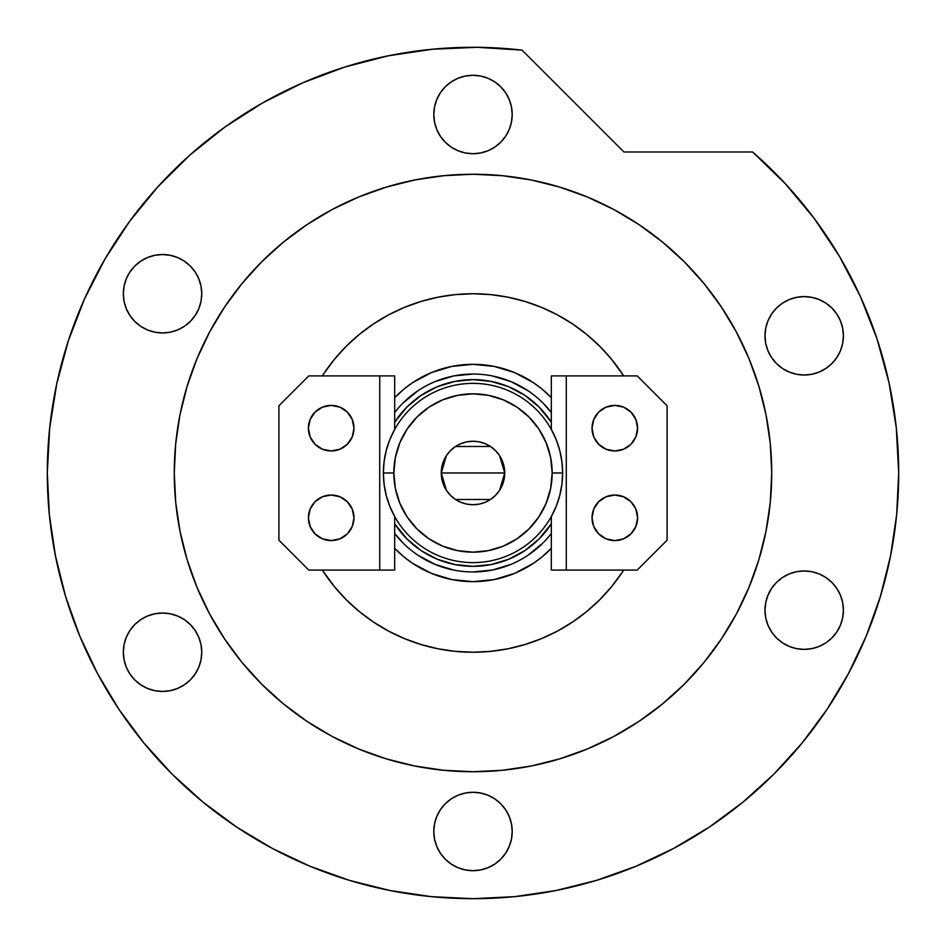 <?xml version="1.0" encoding="UTF-8"?>
<svg xmlns="http://www.w3.org/2000/svg" width="946" height="946" viewBox="0 0 946 946"><rect width="100%" height="100%" fill="white"/><g stroke="black" fill="none" stroke-linecap="round" stroke-linejoin="round"><path stroke-width="1.42" d="M551.329 412.527A98.952 98.952 0 0 0 394.671 412.527A98.952 98.952 0 0 1 551.329 412.527L542.969 403.02M394.671 397.675A108.66 108.66 0 0 1 551.329 397.675L541.94 388.995L533.367 382.633L514.589 372.594L494.202 366.409L473 364.328L451.798 366.409L431.411 372.594L412.633 382.633L404.06 388.995L394.671 397.675M622.03 572.567L623.674 570.083A179.243 179.243 0 0 1 322.326 570.083L334.446 586.697L346.26 599.729L359.291 611.542L373.422 622.019L388.51 631.065L404.403 638.585L420.97 644.51L438.033 648.79L455.428 651.368L473 652.232L490.572 651.368L507.967 648.79L525.03 644.51L541.597 638.585L557.49 631.065L572.578 622.019L586.709 611.542L599.74 599.729L611.554 586.697L622.03 572.567L615.207 582.109M323.97 373.41L322.326 375.905A179.243 179.243 0 0 1 623.674 375.905L611.554 359.279L599.74 346.248L586.709 334.435L572.578 323.958L557.49 314.912L541.597 307.391L525.03 301.467L507.967 297.186L490.572 294.608L473 293.745L455.428 294.608L438.033 297.186L420.97 301.467L404.403 307.391L388.51 314.912L373.422 323.958L359.291 334.435L346.26 346.248L334.446 359.279L323.97 373.41L330.793 363.879M575.002 325.601L585.846 333.725M370.998 620.375L360.154 612.251M551.329 548.302L541.94 556.993L533.367 563.343L514.589 573.382L494.202 579.567L473 581.66L451.798 579.567L431.411 573.382L412.633 563.343L404.06 556.993L394.671 548.302A108.66 108.66 0 0 0 551.329 548.302M421.136 550.607L406.993 539.007L394.671 523.777A93.358 93.358 0 0 0 551.329 523.777L539.007 539.007L524.864 550.607L508.723 559.24L491.211 564.549L473 566.347L454.79 564.549L437.277 559.24L421.467 550.832M508.759 559.228L511.538 558.022M524.864 395.369L539.007 406.981L551.329 422.2A93.358 93.358 0 0 0 394.671 422.2L406.993 406.981L421.136 395.369L437.277 386.737L454.79 381.427L473 379.63L491.211 381.427L508.723 386.737L524.533 395.144M437.241 386.748L434.462 387.955M394.671 533.461A98.952 98.952 0 0 0 551.329 533.461A98.952 98.952 0 0 1 394.671 533.461L403.031 542.957M417.99 555.255L435.136 564.407L453.69 570.048M472.965 571.94L492.31 570.048L510.864 564.407M527.951 555.29L542.969 542.957M528.01 390.733L510.864 381.569L492.31 375.929M473.035 374.037L453.69 375.929L435.136 381.569M418.049 390.686L403.031 403.02M551.329 516.528L551.329 570.083L551.329 516.528L556.213 506.276L559.748 495.479L561.9 484.328L562.622 472.988L552.168 472.988A79.168 79.168 0 0 1 473 552.157A79.168 79.168 0 0 1 393.832 472.988L383.378 472.988A89.622 89.622 0 0 0 473 562.61A89.622 89.622 0 0 0 562.622 472.988A89.622 89.622 0 0 1 473 562.61A89.622 89.622 0 0 1 383.378 472.988A89.622 89.622 0 0 1 473 383.367A89.622 89.622 0 0 1 562.622 472.988L561.9 461.648L559.748 450.497L556.213 439.701L551.329 429.449L551.329 375.905L551.329 429.449M499.571 455.629L504.738 472.988L504.135 479.184L502.326 485.132L499.393 490.619L495.444 495.432L490.631 499.382L485.144 502.314L479.196 504.123L473 504.726L466.804 504.123L460.856 502.314L455.369 499.382L450.556 495.432L446.607 490.619L443.674 485.132L441.865 479.184L441.262 472.988A31.738 31.738 0 0 1 473 441.25A31.738 31.738 0 0 1 504.738 472.988L441.262 472.988L446.429 455.617M446.808 455.061L450.249 450.852M450.852 450.249L455.203 446.701M455.511 446.5L490.466 446.488M490.797 446.701L495.148 450.249M495.751 450.852L499.192 455.061M551.329 523.777A93.358 93.358 0 0 1 394.671 523.777L395.381 524.853M421.136 395.369L437.277 386.737M550.619 421.124L551.329 422.2A93.358 93.358 0 0 0 394.671 422.2M524.864 550.607L508.723 559.24M394.671 429.449L394.671 375.905L394.671 429.449L389.787 439.701L386.252 450.497L384.1 461.648L383.378 472.988L384.1 484.328L386.252 495.479L389.787 506.276L394.671 516.528L394.671 570.083L394.671 516.528M552.168 472.988L550.643 457.545L546.138 442.693L538.818 429.011L528.98 417.009L516.977 407.17L503.296 399.851L488.443 395.345L473 393.82L457.557 395.345L442.704 399.851L429.023 407.17L417.02 417.009L407.182 429.011L399.862 442.693L395.357 457.545L393.832 472.988L395.357 488.432L399.862 503.284L407.182 516.965L417.02 528.968L429.023 538.818L442.704 546.126L457.557 550.631L473 552.157L488.443 550.631L503.296 546.126L516.977 538.818L528.98 528.968L538.818 516.965L546.138 503.284L550.643 488.432L552.168 472.988L562.622 472.988A89.622 89.622 0 0 0 473 383.367A89.622 89.622 0 0 0 383.378 472.988L393.832 472.988A79.168 79.168 0 0 1 473 393.82A79.168 79.168 0 0 1 552.168 472.988M446.429 490.347L441.262 472.988L441.865 466.792L443.674 460.844L446.607 455.357L450.556 450.544L455.369 446.595L460.856 443.662L466.804 441.853L473 441.25L479.196 441.853L485.144 443.662L490.631 446.595L495.444 450.544L499.393 455.357L502.326 460.844L504.135 466.792L504.738 472.988L499.571 490.359M473 472.988L504.738 472.988A31.738 31.738 0 0 1 473 504.726A31.738 31.738 0 0 1 441.262 472.988L473 472.988M499.192 490.915L495.751 495.125M495.148 495.728L490.797 499.275M490.489 499.476L455.534 499.5M455.203 499.275L450.852 495.728M450.249 495.125L446.808 490.915M592.03 517.805A22.775 22.775 0 0 1 614.817 495.018A22.775 22.775 0 0 1 637.592 517.805L635.854 526.52L630.923 533.911L623.532 538.842L614.817 540.58L606.102 538.842L598.712 533.911L593.769 526.52L592.03 517.805L593.769 509.078L598.712 501.687L606.102 496.756L614.817 495.018L623.532 496.756L630.923 501.687L635.854 509.078L637.592 517.805A22.775 22.775 0 0 1 614.817 540.58A22.775 22.775 0 0 1 592.03 517.805M592.03 428.183A22.775 22.775 0 0 1 614.817 405.396A22.775 22.775 0 0 1 637.592 428.183L635.854 436.898L630.923 444.289L623.532 449.22L614.817 450.958L606.102 449.22L598.712 444.289L593.769 436.898L592.03 428.183L593.769 419.456L598.712 412.066L606.102 407.135L614.817 405.396L623.532 407.135L630.923 412.066L635.854 419.456L637.592 428.183A22.775 22.775 0 0 1 614.817 450.958A22.775 22.775 0 0 1 592.03 428.183M566.276 570.083L637.226 570.083L667.096 540.201L667.096 405.775L637.226 375.905L551.329 375.905L566.276 375.905L566.276 570.083L637.226 570.083L667.096 540.201L667.096 405.775L637.226 375.905L566.276 375.905L566.276 570.083L551.329 570.083L566.276 570.083M637.155 522.239L635.854 526.52M637.155 513.359L637.592 517.805M637.155 432.618L637.592 428.183M637.155 423.737L635.854 419.456M353.97 428.183A22.775 22.775 0 0 1 331.183 450.958A22.775 22.775 0 0 1 308.408 428.183L310.146 419.456L315.077 412.066L322.468 407.135L331.183 405.396L339.898 407.135L347.288 412.066L352.231 419.456L353.97 428.183L352.231 436.898L347.288 444.289L339.898 449.22L331.183 450.958L322.468 449.22L315.077 444.289L310.146 436.898L308.408 428.183A22.775 22.775 0 0 1 331.183 405.396A22.775 22.775 0 0 1 353.97 428.183M353.97 517.805A22.775 22.775 0 0 1 331.183 540.58A22.775 22.775 0 0 1 308.408 517.805L310.146 509.078L315.077 501.687L322.468 496.756L331.183 495.018L339.898 496.756L347.288 501.687L352.231 509.078L353.97 517.805L352.231 526.52L347.288 533.911L339.898 538.842L331.183 540.58L322.468 538.842L315.077 533.911L310.146 526.52L308.408 517.805A22.775 22.775 0 0 1 331.183 495.018A22.775 22.775 0 0 1 353.97 517.805M379.724 375.905L308.774 375.905L278.904 405.775L278.904 540.201L308.774 570.083L394.671 570.083L379.724 570.083L379.724 375.905L308.774 375.905L278.904 405.775L278.904 540.201L308.774 570.083L379.724 570.083L379.724 375.905L394.671 375.905L379.724 375.905M308.845 423.737L310.146 419.456M308.845 432.618L308.408 428.183M308.845 513.359L308.408 517.805M308.845 522.239L310.146 526.52M272.247 848.385A425.7 425.7 0 0 0 635.996 866.252L638.384 865.247M640.513 864.348L639.472 864.786M209.563 332.105A298.735 298.735 0 0 0 174.265 472.988A298.735 298.735 0 0 1 473 174.253A298.735 298.735 0 0 1 771.735 472.988A298.735 298.735 0 0 0 736.437 332.105M721.502 307.19A298.735 298.735 0 0 0 638.798 224.486M613.883 209.551A298.735 298.735 0 0 0 332.117 209.551M307.202 224.486A298.735 298.735 0 0 0 224.498 307.19M848.396 673.741A425.7 425.7 0 0 0 898.7 472.988L896.276 427.627L889.027 382.775L877.048 338.952L860.458 296.654L839.457 256.366L814.293 218.55L785.227 183.619L752.614 151.999A425.7 425.7 0 0 1 473 898.688A425.7 425.7 0 0 1 47.3 472.988A425.7 425.7 0 0 0 97.604 673.741M118.889 709.252A425.7 425.7 0 0 0 236.737 827.1M635.996 866.252A425.7 425.7 0 0 0 673.753 848.385M709.264 827.1A425.7 425.7 0 0 0 827.111 709.252M669.461 850.643L678.814 845.629M715.838 822.63L711.333 825.716M512.212 114.501A39.212 39.212 0 0 1 473 153.713A39.212 39.212 0 0 1 433.788 114.501A39.212 39.212 0 0 1 473 75.302A39.212 39.212 0 0 1 512.212 114.501L511.455 122.152L509.22 129.507L505.602 136.283L500.73 142.231L494.782 147.103L488.006 150.733L480.651 152.956L473 153.713L465.349 152.956L457.994 150.733L451.218 147.103L445.27 142.231L440.398 136.283L436.78 129.507L434.545 122.152L433.788 114.501L434.545 106.851L436.78 99.496L440.398 92.72L445.27 86.784L451.218 81.9L457.994 78.282L465.349 76.047L473 75.302L480.651 76.047L488.006 78.282L494.782 81.9L500.73 86.784L505.602 92.72L509.22 99.496L511.455 106.851L512.212 114.501M843.406 335.806A39.212 39.212 0 0 1 804.195 375.018A39.212 39.212 0 0 1 764.983 335.806A39.212 39.212 0 0 1 804.195 296.595A39.212 39.212 0 0 1 843.406 335.806L842.65 343.457L840.426 350.812L836.796 357.588L831.924 363.524L825.976 368.408L819.201 372.026L811.845 374.261L804.195 375.018L796.544 374.261L789.189 372.026L782.413 368.408L776.477 363.524L771.593 357.588L767.975 350.812L765.74 343.457L764.983 335.806L765.74 328.156L767.975 320.8L771.593 314.025L776.477 308.077L782.413 303.205L789.189 299.575L796.544 297.351L804.195 296.595L811.845 297.351L819.201 299.575L825.976 303.205L831.924 308.077L836.796 314.025L840.426 320.8L842.65 328.156L843.406 335.806M843.406 610.17A39.212 39.212 0 0 1 804.195 649.382A39.212 39.212 0 0 1 764.983 610.17A39.212 39.212 0 0 1 804.195 570.97A39.212 39.212 0 0 1 843.406 610.17L842.65 617.821L840.426 625.176L836.796 631.963L831.924 637.9L825.976 642.772L819.201 646.402L811.845 648.637L804.195 649.382L796.544 648.637L789.189 646.402L782.413 642.772L776.477 637.9L771.593 631.963L767.975 625.176L765.74 617.821L764.983 610.17L765.74 602.531L767.975 595.176L771.593 588.388L776.477 582.452L782.413 577.568L789.189 573.95L796.544 571.715L804.195 570.97L811.845 571.715L819.201 573.95L825.976 577.568L831.924 582.452L836.796 588.388L840.426 595.176L842.65 602.531L843.406 610.17M512.212 831.475A39.212 39.212 0 0 1 473 870.687A39.212 39.212 0 0 1 433.788 831.475A39.212 39.212 0 0 1 473 792.263A39.212 39.212 0 0 1 512.212 831.475L511.455 839.126L509.22 846.481L505.602 853.257L500.73 859.193L494.782 864.076L488.006 867.695L480.651 869.93L473 870.687L465.349 869.93L457.994 867.695L451.218 864.076L445.27 859.193L440.398 853.257L436.78 846.481L434.545 839.126L433.788 831.475L434.545 823.824L436.78 816.469L440.398 809.693L445.27 803.745L451.218 798.873L457.994 795.243L465.349 793.02L473 792.263L480.651 793.02L488.006 795.243L494.782 798.873L500.73 803.745L505.602 809.693L509.22 816.469L511.455 823.824L512.212 831.475L511.455 823.824M201.758 652.232A39.212 39.212 0 0 1 162.546 691.443A39.212 39.212 0 0 1 123.335 652.232A39.212 39.212 0 0 1 162.546 613.02A39.212 39.212 0 0 1 201.758 652.232L201.001 659.882L198.766 667.237L195.148 674.013L190.264 679.961L184.328 684.833L177.552 688.452L170.197 690.686L162.546 691.443L154.896 690.686L147.541 688.452L140.765 684.833L134.817 679.961L129.945 674.013L126.315 667.237L124.092 659.882L123.335 652.232L124.092 644.581L126.315 637.226L129.945 630.45L134.817 624.502L140.765 619.63L147.541 616.012L154.896 613.777L162.546 613.02L170.197 613.777L177.552 616.012L184.328 619.63L190.264 624.502L195.148 630.45L198.766 637.226L201.001 644.581L201.758 652.232M201.758 293.745A39.212 39.212 0 0 1 162.546 332.957A39.212 39.212 0 0 1 123.335 293.745A39.212 39.212 0 0 1 162.546 254.533A39.212 39.212 0 0 1 201.758 293.745L201.001 301.396L198.766 308.751L195.148 315.526L190.264 321.474L184.328 326.346L177.552 329.977L170.197 332.2L162.546 332.957L154.896 332.2L147.541 329.977L140.765 326.346L134.817 321.474L129.945 315.526L126.315 308.751L124.092 301.396L123.335 293.745L124.092 286.094L126.315 278.739L129.945 271.963L134.817 266.027L140.765 261.143L147.541 257.525L154.896 255.29L162.546 254.533L170.197 255.29L177.552 257.525L184.328 261.143L190.264 266.027L195.148 271.963L198.766 278.739L201.001 286.094L201.758 293.745M49.665 428.207L47.3 472.988A425.7 425.7 0 0 1 522.062 50.126L477.304 47.312L432.499 49.216L388.144 55.838L344.734 67.071L302.744 82.822L262.645 102.889L224.876 127.083L189.862 155.097L157.994 186.646L129.614 221.376L105.053 258.897L84.572 298.794L68.408 340.619L56.725 383.922L49.665 428.207L47.3 472.988L49.346 514.719L55.483 556.035L65.629 596.559L79.701 635.901L97.568 673.658L119.042 709.5L143.934 743.048L171.983 774.005L202.941 802.054L236.488 826.946L272.33 848.42L310.087 866.288L349.429 880.359L389.953 890.505L431.27 896.642L473 898.688L514.73 896.642L556.047 890.505L596.571 880.359L635.913 866.288L673.67 848.42L709.512 826.946L743.059 802.054L774.017 774.005L802.066 743.048L826.958 709.5L848.432 673.658L866.3 635.901L880.371 596.559L890.517 556.035L896.654 514.719L898.7 472.988M522.062 50.126L623.934 151.999L752.614 151.999L623.934 151.999L522.062 50.126L477.304 47.312M650.954 712.941L638.964 721.384L662.519 703.919L684.242 684.23L703.93 662.507L721.396 638.964L736.461 613.812L748.995 587.312L758.869 559.713L766 531.274L770.304 502.267L771.735 472.988A298.735 298.735 0 0 1 473 771.723A298.735 298.735 0 0 1 174.265 472.988A298.735 298.735 0 0 0 209.563 613.871M233.047 650.943L224.604 638.964L242.07 662.507L261.758 684.23L283.481 703.919L307.036 721.384L332.176 736.449L358.676 748.984L386.275 758.858L414.715 765.988L443.721 770.292L473 771.723L502.279 770.292L531.285 765.988L559.725 758.858L587.324 748.984L613.824 736.449L638.964 721.384M295.046 233.047L307.036 224.604L283.481 242.058L261.758 261.746L242.07 283.469L224.604 307.024L209.539 332.164L197.005 358.664L187.131 386.275L180 414.703L175.696 443.709L174.265 472.988L175.696 502.267L180 531.274L187.131 559.713L197.005 587.312L209.539 613.812L224.604 638.964M712.953 295.034L721.396 307.024L703.93 283.469L684.242 261.746L662.519 242.058L638.964 224.604L613.824 209.527L587.324 196.993L559.725 187.119L531.285 179.988L502.279 175.696L473 174.253L443.721 175.696L414.715 179.988L386.275 187.119L358.676 196.993L332.176 209.527L307.036 224.604M432.499 49.216L388.144 55.838L344.734 67.071L302.744 82.822L262.645 102.889M224.876 127.083L189.862 155.097L157.994 186.646M105.053 258.897L84.572 298.794L68.408 340.619M65.629 596.559L79.701 635.901M236.488 826.946L272.33 848.42M596.571 880.359L635.913 866.288M826.958 709.5L848.432 673.658M412.61 641.755L404.403 638.585M533.39 304.222L541.597 307.391M224.498 638.787A298.735 298.735 0 0 0 307.202 721.491M332.117 736.426A298.735 298.735 0 0 0 613.883 736.426M638.798 721.491A298.735 298.735 0 0 0 721.502 638.787M736.437 613.871A298.735 298.735 0 0 0 771.735 472.988L770.304 443.709L766 414.703L758.869 386.275L748.995 358.664L736.461 332.164L721.396 307.024M424.671 300.379L438.033 297.186M473 293.745L484.719 294.135M499.299 295.684L507.967 297.186M510.84 297.789L521.329 300.379M521.329 645.598L507.967 648.79M473 652.232L461.281 651.853M446.701 650.292L438.033 648.79M435.16 648.187L424.671 645.598M707.206 828.471L705.953 829.299M715.353 822.973L712.977 824.605M732.086 810.769L740.552 804.1M725.818 815.476L728.763 813.288M717.151 821.719L722.165 818.148M703.588 830.825L707.017 828.601M433.788 114.501L434.545 122.152M465.349 152.956L473 153.713M465.349 76.047L457.994 78.282M811.845 374.261L819.201 372.026M842.65 328.156L840.426 320.8M811.845 297.351L804.195 296.595M796.544 297.351L789.189 299.575M765.74 328.156L764.983 335.806M796.544 648.637L804.195 649.382M842.65 602.531L840.426 595.176M796.544 571.715L789.189 573.95M765.74 602.531L764.983 610.17M480.651 869.93L488.006 867.695M480.651 793.02L473 792.263M195.148 674.013L196.047 672.606M195.148 630.45L194.651 629.729M190.264 624.502L184.328 619.63M184.328 326.346L190.264 321.474M170.197 255.29L162.546 254.533M126.315 278.739L125.936 279.697"/></g></svg>
